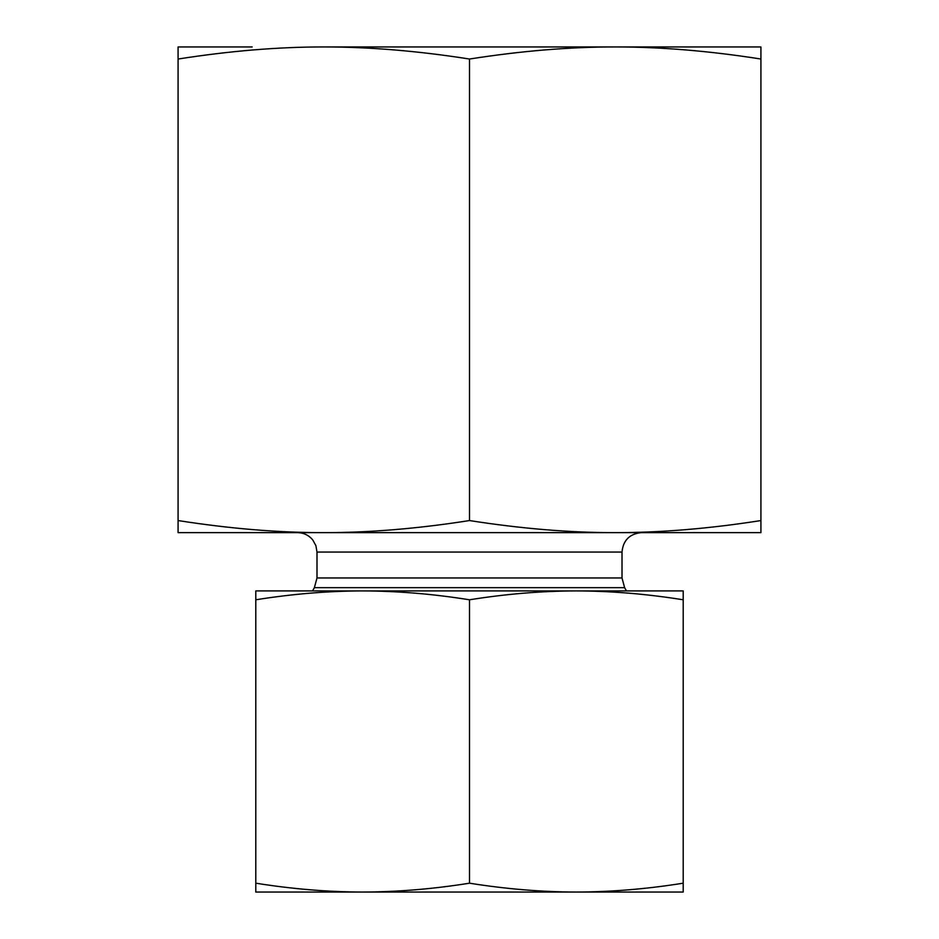 <?xml version="1.0" encoding="UTF-8"?>
<svg xmlns="http://www.w3.org/2000/svg" width="939" height="939" viewBox="0 0 939 939"><rect width="100%" height="100%" fill="white"/><g stroke="black" fill="none" stroke-linecap="round" stroke-linejoin="round"><path stroke-width="1.41" d="M760.919 46.95L760.919 59.028C709.25 50.929 660.68 46.903 615.209 46.95L760.919 46.95M615.209 46.95C569.727 46.903 521.157 50.929 469.5 59.028C417.843 50.929 369.273 46.903 323.791 46.95L686.855 46.95M323.791 46.95C278.32 46.903 229.75 50.929 178.081 59.028L178.081 46.95L252.145 46.95M760.919 59.028L760.919 532.636L615.209 532.636C660.68 532.683 709.25 528.657 760.919 520.558M469.5 59.028L469.5 520.558C521.157 528.657 569.727 532.683 615.209 532.636L323.791 532.636C369.273 532.683 417.843 528.657 469.5 520.558M178.081 59.028L178.081 520.558C229.75 528.657 278.32 532.683 323.791 532.636L178.081 532.636L178.081 520.558M622.005 577.943L316.995 577.943L316.995 552.062L622.005 552.062L622.005 577.943L624.611 587.661L626.489 590.924M622.005 552.062C623.156 540.265 629.635 533.786 641.431 532.636M589.95 892.05L349.05 892.05M683.205 892.05L576.346 892.05C611.183 891.956 646.795 889.01 683.205 883.188L683.205 892.05M362.654 892.05L255.795 892.05L255.795 883.188C292.205 889.01 327.817 891.956 362.654 892.05C397.479 891.956 433.09 889.01 469.5 883.188C505.91 889.01 541.521 891.956 576.346 892.05M649.201 590.924L576.346 590.924L683.205 590.924L683.205 599.786C646.795 593.964 611.183 591.007 576.346 590.924C541.521 591.007 505.91 593.964 469.5 599.786C433.09 593.964 397.479 591.007 362.654 590.924L289.799 590.924M362.654 590.924C327.817 591.007 292.205 593.964 255.795 599.786L255.795 590.924L576.346 590.924M683.205 599.786L683.205 883.188M255.795 599.786L255.795 883.188M469.5 599.786L469.5 883.188M316.995 577.943L314.389 587.661L624.611 587.661M314.389 587.661L312.511 590.924M316.995 552.062L315.891 545.629L312.828 540.042C308.872 535.242 303.778 532.777 297.569 532.636"/></g></svg>
